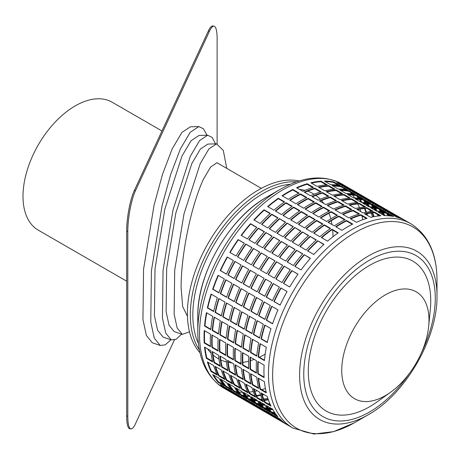 <?xml version="1.0" encoding="UTF-8"?>
<svg xmlns="http://www.w3.org/2000/svg" width="460" height="460" viewBox="0 0 460 460"><rect width="100%" height="100%" fill="white"/><g stroke="black" fill="none" stroke-linecap="round" stroke-linejoin="round"><path stroke-width="0.69" d="M227.987 298.091L234.243 301.702A117.95 68.097 -60 0 1 239.654 287.77L233.398 284.159A117.95 68.097 -60 0 0 227.987 298.091L228.361 298.091A117.357 67.758 -60 0 1 233.697 284.332M204.039 336.869A117.95 68.097 -60 0 1 204.217 330.522L210.473 334.132A117.95 68.097 -60 0 0 210.295 340.48A117.95 68.097 -60 0 0 210.473 346.622L204.217 343.01A117.95 68.097 -60 0 1 204.039 336.869M211.703 341.291A117.95 68.097 -60 0 1 211.882 334.949L218.132 338.56A117.95 68.097 -60 0 0 217.959 344.902A117.95 68.097 -60 0 0 218.132 351.043L211.882 347.432A117.95 68.097 -60 0 1 211.703 341.291M219.368 345.713A117.95 68.097 -60 0 1 219.541 339.371L225.797 342.982A117.95 68.097 -60 0 0 225.624 349.33A117.95 68.097 -60 0 0 225.797 355.471L219.541 351.86A117.95 68.097 -60 0 1 219.368 345.713M227.033 350.141A117.95 68.097 -60 0 1 227.205 343.798L233.461 347.409A117.95 68.097 -60 0 0 233.283 353.751A117.95 68.097 -60 0 0 233.461 359.892L227.205 356.281A117.95 68.097 -60 0 1 227.033 350.141M234.692 354.562A117.95 68.097 -60 0 1 234.87 348.22L241.126 351.831A117.95 68.097 -60 0 0 240.948 358.173A117.95 68.097 -60 0 0 241.126 364.32L234.87 360.703A117.95 68.097 -60 0 1 234.692 354.562M242.357 358.99A117.95 68.097 -60 0 1 242.529 352.642L248.785 356.253A117.95 68.097 -60 0 0 248.613 362.601A117.95 68.097 -60 0 0 248.785 368.742L242.529 365.131A117.95 68.097 -60 0 1 242.357 358.99M250.021 363.411A117.95 68.097 -60 0 1 250.194 357.069L256.45 360.68A117.95 68.097 -60 0 0 256.277 367.022A117.95 68.097 -60 0 0 256.45 373.163L250.194 369.553A117.95 68.097 -60 0 1 250.021 363.411M257.68 367.839A117.95 68.097 -60 0 1 257.859 361.491L264.115 365.102A117.95 68.097 -60 0 0 263.936 371.45A117.95 68.097 -60 0 0 264.115 377.591L257.859 373.98A117.95 68.097 -60 0 1 257.68 367.839M338.83 216.033A117.95 68.097 -60 0 0 328.014 222.278L334.27 225.889A117.95 68.097 -60 0 1 345.086 219.644L338.83 216.033L338.801 216.533L344.615 219.886M331.166 211.611A117.95 68.097 -60 0 0 320.355 217.856L326.606 221.467A117.95 68.097 -60 0 1 337.421 215.222L331.166 211.611L331.137 212.106L336.95 215.464M323.501 207.184A117.95 68.097 -60 0 0 312.691 213.428L318.947 217.039A117.95 68.097 -60 0 1 329.757 210.801L323.501 207.184L323.478 207.684L329.285 211.036M315.842 202.762A117.95 68.097 -60 0 0 305.026 209.007L311.282 212.618A117.95 68.097 -60 0 1 322.098 206.373L315.842 202.762L315.813 203.257L321.62 206.615M308.177 198.34A117.95 68.097 -60 0 0 297.361 204.579L303.617 208.19A117.95 68.097 -60 0 1 314.433 201.952L308.177 198.34L308.148 198.835L313.961 202.187M300.512 193.913L306.768 197.524A117.95 68.097 -60 0 0 295.958 203.768L289.702 200.157A117.95 68.097 -60 0 1 300.512 193.913L300.489 194.407A117.357 67.758 -60 0 0 290.093 200.382M292.853 189.491L299.103 193.102A117.95 68.097 -60 0 0 288.293 199.341L282.037 195.73A117.95 68.097 -60 0 1 292.853 189.491L292.825 189.986A117.357 67.758 -60 0 0 282.428 195.96M331.959 229.23A117.95 68.097 -60 0 0 321.31 237.544L327.566 241.155A117.95 68.097 -60 0 1 338.215 232.84L331.959 229.23L332.005 229.678L337.881 233.07M324.294 224.802A117.95 68.097 -60 0 0 313.645 233.117L319.901 236.727A117.95 68.097 -60 0 1 330.55 228.413L324.294 224.802L324.34 225.256L330.217 228.649M316.629 220.38A117.95 68.097 -60 0 0 305.98 228.695L312.236 232.306A117.95 68.097 -60 0 1 322.885 223.991L316.629 220.38L316.675 220.829L322.558 224.221M308.971 215.953A117.95 68.097 -60 0 0 298.322 224.273L304.577 227.884A117.95 68.097 -60 0 1 315.226 219.564L308.971 215.953L309.016 216.407L314.893 219.799M301.306 211.531A117.95 68.097 -60 0 0 290.657 219.845L296.913 223.456A117.95 68.097 -60 0 1 307.562 215.142L301.306 211.531L301.352 211.98L307.228 215.378M293.641 207.103A117.95 68.097 -60 0 0 282.992 215.424L289.248 219.035A117.95 68.097 -60 0 1 299.897 210.714L293.641 207.103L293.687 207.558L299.563 210.95M285.982 202.682L292.232 206.293A117.95 68.097 -60 0 0 281.583 214.607L275.333 210.996A117.95 68.097 -60 0 1 285.982 202.682L286.028 203.136A117.357 67.758 -60 0 0 275.678 211.197M278.317 198.254L284.573 201.871A117.95 68.097 -60 0 0 273.924 210.185L267.668 206.574A117.95 68.097 -60 0 1 278.317 198.254L278.363 198.708A117.357 67.758 -60 0 0 268.013 206.77M317.699 240.741A117.95 68.097 -60 0 0 307.539 250.878L313.795 254.489A117.95 68.097 -60 0 1 323.955 244.352L317.699 240.741L323.736 244.553M310.04 236.319A117.95 68.097 -60 0 0 299.88 246.456L306.13 250.067A117.95 68.097 -60 0 1 316.296 239.93L310.04 236.319L316.072 240.131M302.375 231.892A117.95 68.097 -60 0 0 292.215 242.029L298.471 245.64A117.95 68.097 -60 0 1 308.631 235.503L302.375 231.892L308.413 235.704M294.71 227.47A117.95 68.097 -60 0 0 284.55 237.607L290.806 241.218A117.95 68.097 -60 0 1 300.966 231.081L294.71 227.47L300.748 231.282M287.051 223.048A117.95 68.097 -60 0 0 276.885 233.18L283.142 236.796A117.95 68.097 -60 0 1 293.302 226.659L287.051 223.048L293.083 226.861M279.387 218.621A117.95 68.097 -60 0 0 269.226 228.758L275.483 232.369A117.95 68.097 -60 0 1 285.643 222.232L279.387 218.621L285.424 222.433M271.722 214.199L277.978 217.81A117.95 68.097 -60 0 0 267.818 227.947L261.562 224.336A117.95 68.097 -60 0 1 271.722 214.199L271.837 214.59A117.357 67.758 -60 0 0 261.878 224.514M264.057 209.771L270.313 213.382A117.95 68.097 -60 0 0 260.153 223.52L253.897 219.909A117.95 68.097 -60 0 1 264.057 209.771L264.178 210.168A117.357 67.758 -60 0 0 254.213 220.093M304.152 254.656A117.95 68.097 -60 0 0 294.791 266.305L301.047 269.916A117.95 68.097 -60 0 1 310.408 258.267L304.152 254.656L310.281 258.416M296.493 250.234A117.95 68.097 -60 0 0 287.126 261.884L293.382 265.495A117.95 68.097 -60 0 1 302.749 253.845L296.493 250.234L302.622 253.989M288.828 245.807A117.95 68.097 -60 0 0 279.461 257.456L285.717 261.067A117.95 68.097 -60 0 1 295.084 249.418L288.828 245.807L294.958 249.567M281.163 241.385A117.95 68.097 -60 0 0 271.802 253.034L278.058 256.645A117.95 68.097 -60 0 1 287.419 244.996L281.163 241.385L287.293 245.14M273.505 236.957A117.95 68.097 -60 0 0 264.138 248.607L270.394 252.224A117.95 68.097 -60 0 1 279.755 240.574L273.505 236.957L279.628 240.718M265.84 232.536A117.95 68.097 -60 0 0 256.473 244.185L262.729 247.796A117.95 68.097 -60 0 1 272.096 236.147L265.84 232.536L271.969 236.29M258.175 228.114L264.431 231.725A117.95 68.097 -60 0 0 255.064 243.374L248.814 239.763A117.95 68.097 -60 0 1 258.175 228.114L258.359 228.436A117.357 67.758 -60 0 0 249.113 239.936M250.51 223.686L256.766 227.297A117.95 68.097 -60 0 0 247.405 238.947L241.149 235.336A117.95 68.097 -60 0 1 250.51 223.686L250.7 224.014A117.357 67.758 -60 0 0 241.448 235.508M291.732 270.549A117.95 68.097 -60 0 0 283.446 283.354L289.702 286.965A117.95 68.097 -60 0 1 297.988 274.16L291.732 270.549L297.936 274.235M284.067 266.121A117.95 68.097 -60 0 0 275.781 278.933L282.037 282.543A117.95 68.097 -60 0 1 290.323 269.733L284.067 266.121L290.271 269.807M276.402 261.7A117.95 68.097 -60 0 0 268.123 274.505L274.373 278.116A117.95 68.097 -60 0 1 282.658 265.311L276.402 261.7L282.607 265.385M268.743 257.272A117.95 68.097 -60 0 0 260.458 270.083L266.714 273.694A117.95 68.097 -60 0 1 274.994 260.883L268.743 257.272L274.942 260.958M261.079 252.85A117.95 68.097 -60 0 0 252.793 265.656L259.049 269.272A117.95 68.097 -60 0 1 267.335 256.461L261.079 252.85L267.283 256.536M253.414 248.429A117.95 68.097 -60 0 0 245.128 261.234L251.384 264.845A117.95 68.097 -60 0 1 259.67 252.04L253.414 248.429L259.618 252.109M245.749 244.001L252.005 247.612A117.95 68.097 -60 0 0 243.725 260.423L237.469 256.812A117.95 68.097 -60 0 1 245.749 244.001L245.996 244.248A117.357 67.758 -60 0 0 237.762 256.979M238.09 239.579L244.346 243.19A117.95 68.097 -60 0 0 236.06 255.996L229.804 252.385A117.95 68.097 -60 0 1 238.09 239.579L238.337 239.821A117.357 67.758 -60 0 0 230.098 252.557M273.855 301.507L280.111 305.118A117.95 68.097 -60 0 1 287.063 291.542L280.807 287.931A117.95 68.097 -60 0 0 273.855 301.507L274.189 301.599A117.357 67.758 -60 0 1 281.1 288.104M266.19 297.085L272.446 300.696A117.95 68.097 -60 0 1 279.398 287.12L273.142 283.504A117.95 68.097 -60 0 0 266.19 297.085L266.53 297.177A117.357 67.758 -60 0 1 273.435 283.676M258.526 292.658L264.782 296.269A117.95 68.097 -60 0 1 271.733 282.693L265.477 279.082A117.95 68.097 -60 0 0 258.526 292.658L258.865 292.75A117.357 67.758 -60 0 1 265.776 279.255M250.867 288.236L257.123 291.847A117.95 68.097 -60 0 1 264.069 278.271L257.818 274.66A117.95 68.097 -60 0 0 250.867 288.236L251.2 288.328A117.357 67.758 -60 0 1 258.112 274.827M243.202 283.814L249.458 287.425A117.95 68.097 -60 0 1 256.41 273.844L250.154 270.233A117.95 68.097 -60 0 0 243.202 283.814L243.535 283.9A117.357 67.758 -60 0 1 250.447 270.405M235.537 279.387L241.793 282.998A117.95 68.097 -60 0 1 248.745 269.422L242.489 265.811A117.95 68.097 -60 0 0 235.537 279.387L235.876 279.479A117.357 67.758 -60 0 1 242.782 265.978M234.128 278.576L227.878 274.965A117.95 68.097 -60 0 1 234.824 261.383L241.08 264.994A117.95 68.097 -60 0 0 234.128 278.576M226.469 274.148L220.213 270.537A117.95 68.097 -60 0 1 227.165 256.962L233.421 260.573A117.95 68.097 -60 0 0 226.469 274.148M266.305 320.212L272.561 323.823A117.95 68.097 -60 0 1 277.966 309.891L271.71 306.279A117.95 68.097 -60 0 0 266.305 320.212L266.679 320.212A117.357 67.758 -60 0 1 272.015 306.452M258.641 315.79L264.897 319.401A117.95 68.097 -60 0 1 270.302 305.469L264.051 301.852A117.95 68.097 -60 0 0 258.641 315.79L259.014 315.784A117.357 67.758 -60 0 1 264.351 302.03M250.982 311.362L257.232 314.979A117.95 68.097 -60 0 1 262.643 301.041L256.387 297.43A117.95 68.097 -60 0 0 250.982 311.362L251.355 311.362A117.357 67.758 -60 0 1 256.686 297.603M243.317 306.941L249.573 310.552A117.95 68.097 -60 0 1 254.978 296.619L248.722 293.008A117.95 68.097 -60 0 0 243.317 306.941L243.691 306.941A117.357 67.758 -60 0 1 249.021 293.181M235.652 302.519L241.908 306.13A117.95 68.097 -60 0 1 247.313 292.192L241.057 288.581A117.95 68.097 -60 0 0 235.652 302.519L236.026 302.513A117.357 67.758 -60 0 1 241.362 288.753M226.584 297.281L220.328 293.67A117.95 68.097 -60 0 1 225.733 279.732L231.989 283.343A117.95 68.097 -60 0 0 226.584 297.281M218.92 292.853L212.664 289.242A117.95 68.097 -60 0 1 218.069 275.31L224.325 278.921A117.95 68.097 -60 0 0 218.92 292.853M261.027 338.905L267.283 342.516A117.95 68.097 -60 0 1 270.98 328.647L264.724 325.036A117.95 68.097 -60 0 0 261.027 338.905L261.43 338.807A117.357 67.758 -60 0 1 265.04 325.214M253.368 334.478L259.618 338.089A117.95 68.097 -60 0 1 263.321 324.219L257.065 320.608A117.95 68.097 -60 0 0 253.368 334.478L253.765 334.38A117.357 67.758 -60 0 1 257.381 320.792M245.703 330.056L251.959 333.667A117.95 68.097 -60 0 1 255.656 319.798L249.4 316.187A117.95 68.097 -60 0 0 245.703 330.056L246.1 329.958A117.357 67.758 -60 0 1 249.717 316.371M238.038 325.628L244.294 329.239A117.95 68.097 -60 0 1 247.992 315.37L241.736 311.759A117.95 68.097 -60 0 0 238.038 325.628L238.441 325.536A117.357 67.758 -60 0 1 242.052 311.943M230.374 321.207L236.63 324.817A117.95 68.097 -60 0 1 240.327 310.948L234.077 307.337A117.95 68.097 -60 0 0 230.374 321.207L230.776 321.109A117.357 67.758 -60 0 1 234.393 307.522M222.715 316.779L228.971 320.39A117.95 68.097 -60 0 1 232.668 306.527L226.412 302.916A117.95 68.097 -60 0 0 222.715 316.779L223.111 316.687A117.357 67.758 -60 0 1 226.728 303.094M221.306 315.968L215.05 312.357A117.95 68.097 -60 0 1 218.747 298.488L225.003 302.099A117.95 68.097 -60 0 0 221.306 315.968M213.641 311.546L207.385 307.935A117.95 68.097 -60 0 1 211.083 294.066L217.338 297.678A117.95 68.097 -60 0 0 213.641 311.546M258.186 357.006L264.437 360.617A117.95 68.097 -60 0 1 266.317 347.237L260.061 343.626A117.95 68.097 -60 0 0 258.186 357.006L258.601 356.822A117.357 67.758 -60 0 1 260.406 343.827M250.522 352.584L256.778 356.195A117.95 68.097 -60 0 1 258.652 342.815L252.396 339.204A117.95 68.097 -60 0 0 250.522 352.584L250.936 352.394A117.357 67.758 -60 0 1 252.741 339.399M242.857 348.157L249.113 351.773A117.95 68.097 -60 0 1 250.993 338.387L244.737 334.776A117.95 68.097 -60 0 0 242.857 348.157L243.271 347.973A117.357 67.758 -60 0 1 245.082 334.978M235.192 343.735L241.448 347.346A117.95 68.097 -60 0 1 243.328 333.966L237.072 330.355A117.95 68.097 -60 0 0 235.192 343.735L235.606 343.551A117.357 67.758 -60 0 1 237.417 330.556M227.533 339.313L233.789 342.924A117.95 68.097 -60 0 1 235.664 329.544L229.408 325.933A117.95 68.097 -60 0 0 227.533 339.313L227.947 339.123A117.357 67.758 -60 0 1 229.753 326.128M219.868 334.886L226.124 338.497A117.95 68.097 -60 0 1 227.999 325.116L221.749 321.505A117.95 68.097 -60 0 0 219.868 334.886L220.282 334.702A117.357 67.758 -60 0 1 222.094 321.707M218.46 334.075L212.204 330.464A117.95 68.097 -60 0 1 214.084 317.084L220.34 320.695A117.95 68.097 -60 0 0 218.46 334.075M210.795 329.647L204.545 326.036A117.95 68.097 -60 0 1 206.419 312.656L212.675 316.267A117.95 68.097 -60 0 0 210.795 329.647M372.623 212.842A117.95 68.097 -60 0 1 374.101 216.631M364.958 208.414A117.95 68.097 -60 0 1 366.436 212.209M366.948 213.699A117.95 68.097 -60 0 1 367.5 215.487M388.545 214.187A117.95 68.097 -60 0 1 389.85 215.895M380.886 209.766A117.95 68.097 -60 0 1 382.191 211.473M383.117 212.796A117.95 68.097 -60 0 1 384.899 215.625M373.221 205.338A117.95 68.097 -60 0 1 374.526 207.046M375.458 208.368A117.95 68.097 -60 0 1 377.24 211.197M365.556 200.916A117.95 68.097 -60 0 1 366.861 202.624M367.793 203.947A117.95 68.097 -60 0 1 369.575 206.776M357.891 196.495A117.95 68.097 -60 0 1 359.202 198.197M360.128 199.519A117.95 68.097 -60 0 1 361.911 202.348M398.176 217.177A117.95 68.097 -60 0 1 398.947 217.844M390.511 212.756A117.95 68.097 -60 0 1 391.282 213.417M382.852 208.328A117.95 68.097 -60 0 1 383.617 208.995M375.187 203.906A117.95 68.097 -60 0 1 375.958 204.573M367.523 199.479A117.95 68.097 -60 0 1 368.293 200.146M359.864 195.057A117.95 68.097 -60 0 1 360.628 195.724M352.199 190.636A117.95 68.097 -60 0 1 352.964 191.297M398.728 216.798A117.95 68.097 -60 0 0 390.442 213.555L396.698 217.166A117.95 68.097 -60 0 1 404.978 220.409L398.728 216.798L398.435 217.315L399.659 218.017A117.357 67.758 -60 0 1 399.907 218.178M391.063 212.376A117.95 68.097 -60 0 0 382.777 209.133L389.034 212.744A117.95 68.097 -60 0 1 397.319 215.987L391.063 212.376L390.776 212.888L391.995 213.595A117.357 67.758 -60 0 1 392.242 213.75M383.398 207.949A117.95 68.097 -60 0 0 375.118 204.706L381.369 208.317A117.95 68.097 -60 0 1 389.654 211.565L383.398 207.949L383.111 208.466L384.33 209.168A117.357 67.758 -60 0 1 384.577 209.329M375.734 203.527A117.95 68.097 -60 0 0 367.454 200.284L373.71 203.895A117.95 68.097 -60 0 1 381.99 207.138L375.734 203.527L375.446 204.039L376.671 204.746A117.357 67.758 -60 0 1 376.918 204.901M368.075 199.105A117.95 68.097 -60 0 0 359.789 195.856L366.045 199.473A117.95 68.097 -60 0 1 374.331 202.716L368.075 199.105L367.787 199.617L369.317 200.502M360.41 194.678A117.95 68.097 -60 0 0 352.124 191.435L358.38 195.046A117.95 68.097 -60 0 1 366.666 198.289L360.41 194.678L360.122 195.195L361.341 195.897A117.357 67.758 -60 0 1 361.589 196.052M352.745 190.256L359.001 193.867A117.95 68.097 -60 0 0 350.721 190.624L344.465 187.013A117.95 68.097 -60 0 1 352.745 190.256L352.458 190.768L353.677 191.475A117.357 67.758 -60 0 1 353.924 191.63M345.086 185.828L351.336 189.439A117.95 68.097 -60 0 0 343.056 186.196L336.8 182.585A117.95 68.097 -60 0 1 345.086 185.828L344.793 186.346A117.357 67.758 -60 0 0 339.014 183.868M382.404 212.727A117.357 67.758 -60 0 1 384.272 215.625A117.95 68.097 -60 0 1 393.639 216.459L387.383 212.848L387.153 213.382A117.357 67.758 -60 0 1 389.103 215.82M384.272 215.625L378.016 212.014A117.95 68.097 -60 0 1 387.383 212.848M374.739 208.299A117.357 67.758 -60 0 1 376.608 211.197A117.95 68.097 -60 0 1 385.974 212.037L379.718 208.426L379.488 208.961L384.318 211.749L379.488 208.961A117.357 67.758 -60 0 0 371.295 208.133M376.608 211.197L370.357 207.586A117.95 68.097 -60 0 1 379.718 208.426M367.074 203.878A117.357 67.758 -60 0 1 368.949 206.776A117.95 68.097 -60 0 1 378.31 207.609L372.054 203.998L371.824 204.533L376.654 207.322L371.824 204.533A117.357 67.758 -60 0 0 363.63 203.705M368.949 206.776L362.693 203.165A117.95 68.097 -60 0 1 372.054 203.998M359.415 199.456A117.357 67.758 -60 0 1 361.284 202.348A117.95 68.097 -60 0 1 370.651 203.188L364.395 199.577L364.159 200.111A117.357 67.758 -60 0 1 366.114 202.549M361.284 202.348L355.028 198.737A117.95 68.097 -60 0 1 364.395 199.577M356.73 195.149A117.95 68.097 -60 0 0 347.363 194.315L353.619 197.927A117.95 68.097 -60 0 1 362.986 198.766L356.73 195.149L356.5 195.684L361.33 198.478L356.5 195.684A117.357 67.758 -60 0 0 348.306 194.856M349.065 190.727A117.95 68.097 -60 0 0 339.704 189.894L345.96 193.505A117.95 68.097 -60 0 1 355.321 194.338L349.065 190.727L348.835 191.262L353.665 194.051M341.406 186.306L347.656 189.917A117.95 68.097 -60 0 0 338.296 189.077L332.039 185.466A117.95 68.097 -60 0 1 341.406 186.306L341.171 186.835A117.357 67.758 -60 0 0 332.977 186.007M333.741 181.878L339.997 185.489A117.95 68.097 -60 0 0 330.631 184.655L324.375 181.044A117.95 68.097 -60 0 1 333.741 181.878L333.511 182.413A117.357 67.758 -60 0 0 325.318 181.585M374.63 212.146A117.95 68.097 -60 0 0 364.469 213.739L370.725 217.35A117.95 68.097 -60 0 1 380.886 215.757L374.63 212.146L374.463 212.681L377.338 214.343A117.357 67.758 -60 0 1 378.126 216.016M366.971 207.719A117.95 68.097 -60 0 0 356.81 209.317L363.061 212.928A117.95 68.097 -60 0 1 373.227 211.33L366.971 207.719L366.804 208.259L369.679 209.921A117.357 67.758 -60 0 1 370.461 211.594M359.306 203.297A117.95 68.097 -60 0 0 349.146 204.89L355.402 208.501A117.95 68.097 -60 0 1 365.562 206.908L359.306 203.297L359.139 203.832L364.596 206.983M351.641 198.869A117.95 68.097 -60 0 0 341.481 200.468L347.737 204.079A117.95 68.097 -60 0 1 357.897 202.48L351.641 198.869L351.474 199.41L356.931 202.561M343.982 194.448A117.95 68.097 -60 0 0 333.816 196.04L340.072 199.657A117.95 68.097 -60 0 1 350.232 198.059L343.982 194.448L343.81 194.982L349.266 198.133M336.317 190.02A117.95 68.097 -60 0 0 326.157 191.619L332.413 195.23A117.95 68.097 -60 0 1 342.573 193.637L336.317 190.02L336.151 190.561L341.607 193.712M328.653 185.598L334.909 189.209A117.95 68.097 -60 0 0 324.748 190.808L318.492 187.197A117.95 68.097 -60 0 1 328.653 185.598L328.486 186.139A117.357 67.758 -60 0 0 319.113 187.553M320.988 181.177L327.244 184.788A117.95 68.097 -60 0 0 317.084 186.38L310.828 182.769A117.95 68.097 -60 0 1 320.988 181.177L320.821 181.711A117.357 67.758 -60 0 0 311.449 183.126M360.864 214.705A117.95 68.097 -60 0 0 350.215 218.684L356.471 222.301A117.95 68.097 -60 0 1 367.12 218.316L360.864 214.705L360.766 215.234L366.453 218.517M353.199 210.283A117.95 68.097 -60 0 0 342.55 214.262L348.806 217.873A117.95 68.097 -60 0 1 359.455 213.894L353.199 210.283L353.102 210.806L358.794 214.095M345.535 205.856A117.95 68.097 -60 0 0 334.886 209.84L341.142 213.452A117.95 68.097 -60 0 1 351.791 209.472L345.535 205.856L345.437 206.385L351.129 209.668M337.876 201.434A117.95 68.097 -60 0 0 327.227 205.413L333.483 209.024A117.95 68.097 -60 0 1 344.132 205.045L337.876 201.434L337.772 201.957L343.465 205.246M330.211 197.012A117.95 68.097 -60 0 0 319.562 200.991L325.818 204.602A117.95 68.097 -60 0 1 336.467 200.623L330.211 197.012L330.113 197.535L335.8 200.819M322.546 192.585A117.95 68.097 -60 0 0 311.897 196.564L318.153 200.175A117.95 68.097 -60 0 1 328.802 196.196L322.546 192.585L322.448 193.108L328.141 196.397M314.881 188.163L321.137 191.774A117.95 68.097 -60 0 0 310.488 195.753L304.233 192.142A117.95 68.097 -60 0 1 314.881 188.163L314.784 188.686A117.357 67.758 -60 0 0 304.71 192.412M307.222 183.736L313.478 187.346A117.95 68.097 -60 0 0 302.829 191.325L296.573 187.714A117.95 68.097 -60 0 1 307.222 183.736L307.125 184.264A117.357 67.758 -60 0 0 297.045 187.99M346.495 220.461A117.95 68.097 -60 0 0 335.679 226.699L341.935 230.316A117.95 68.097 -60 0 1 352.745 224.072L346.495 220.461L346.466 220.955L352.274 224.308M336.07 226.929A117.357 67.758 -60 0 1 346.466 220.955M343.005 185.46A117.357 67.758 -60 0 1 344.609 186.651M350.388 192.159A117.357 67.758 -60 0 1 351.739 193.798M352.751 195.126A117.357 67.758 -60 0 1 354.643 197.932M357.88 203.935A117.357 67.758 -60 0 1 359.444 207.661M359.984 209.139A117.357 67.758 -60 0 1 360.801 211.623M361.98 215.935A117.357 67.758 -60 0 1 362.796 219.736M210.444 346.092L204.631 342.74A117.357 67.758 -60 0 1 204.458 336.628A117.357 67.758 -60 0 1 204.608 330.751M218.103 350.514L212.296 347.162A117.357 67.758 -60 0 1 212.123 341.05A117.357 67.758 -60 0 1 212.273 335.173M225.768 354.942L219.96 351.584A117.357 67.758 -60 0 1 219.782 345.477A117.357 67.758 -60 0 1 219.937 339.601M233.433 359.363L227.619 356.011A117.357 67.758 -60 0 1 227.447 349.899A117.357 67.758 -60 0 1 227.596 344.022M241.097 363.791L235.284 360.433A117.357 67.758 -60 0 1 235.112 354.321A117.357 67.758 -60 0 1 235.261 348.444M248.756 368.213L242.949 364.86A117.357 67.758 -60 0 1 242.776 358.748A117.357 67.758 -60 0 1 242.926 352.872M256.421 372.634L250.614 369.282A117.357 67.758 -60 0 1 250.435 363.17A117.357 67.758 -60 0 1 250.591 357.293M264.086 377.062L258.273 373.71A117.357 67.758 -60 0 1 258.1 367.597A117.357 67.758 -60 0 1 258.25 361.721M328.411 222.508A117.357 67.758 -60 0 1 338.801 216.533M320.747 218.08A117.357 67.758 -60 0 1 331.137 212.106M313.082 213.658A117.357 67.758 -60 0 1 323.478 207.684M305.423 209.231A117.357 67.758 -60 0 1 315.813 203.257M297.758 204.809A117.357 67.758 -60 0 1 308.148 198.835M306.297 197.765L300.489 194.407M298.632 193.338L292.825 189.986M321.655 237.739A117.357 67.758 -60 0 1 332.005 229.678M313.99 233.318A117.357 67.758 -60 0 1 324.34 225.256M306.331 228.896A117.357 67.758 -60 0 1 316.675 220.829M298.666 224.468A117.357 67.758 -60 0 1 309.016 216.407M291.002 220.047A117.357 67.758 -60 0 1 301.352 211.98M283.337 215.619A117.357 67.758 -60 0 1 293.687 207.558M291.904 206.528L286.028 203.136M284.24 202.101L278.363 198.708M307.855 251.062A117.357 67.758 -60 0 1 317.82 241.138M300.196 246.64A117.357 67.758 -60 0 1 310.155 236.71M292.531 242.213A117.357 67.758 -60 0 1 302.49 232.288M284.866 237.791A117.357 67.758 -60 0 1 294.831 227.867M277.202 233.364A117.357 67.758 -60 0 1 287.166 223.439M269.543 228.942A117.357 67.758 -60 0 1 279.502 219.017M277.76 218.011L271.837 214.59M270.095 213.584L264.178 210.168M295.09 266.478A117.357 67.758 -60 0 1 304.342 254.984M287.425 262.056A117.357 67.758 -60 0 1 296.677 250.556M279.766 257.635A117.357 67.758 -60 0 1 289.012 246.134M272.101 253.207A117.357 67.758 -60 0 1 281.347 241.707M264.437 248.785A117.357 67.758 -60 0 1 273.688 237.285M256.778 244.358A117.357 67.758 -60 0 1 266.024 232.863M264.305 231.869L258.359 228.436M256.64 227.441L250.7 224.014M283.739 283.527A117.357 67.758 -60 0 1 291.979 270.79M276.08 279.099A117.357 67.758 -60 0 1 284.314 266.369M268.416 274.677A117.357 67.758 -60 0 1 276.65 261.947M260.751 270.256A117.357 67.758 -60 0 1 268.985 257.519M253.086 265.828A117.357 67.758 -60 0 1 261.326 253.098M245.427 261.406A117.357 67.758 -60 0 1 253.661 248.67M251.953 247.687L245.996 244.248M244.294 243.265L238.337 239.821M280.146 305.037L274.189 301.599M272.487 300.616L266.53 297.177M264.822 296.188L258.865 292.75M257.157 291.767L251.2 288.328M249.492 287.339L243.535 283.9M241.833 282.917L235.876 279.479M234.169 278.495L228.212 275.051A117.357 67.758 -60 0 1 235.123 261.556M226.504 274.068L220.547 270.63A117.357 67.758 -60 0 1 227.458 257.128M272.625 323.644L266.679 320.212M264.96 319.217L259.014 315.784M257.295 314.795L251.355 311.362M249.636 310.368L243.691 306.941M241.971 305.946L236.026 302.513M234.307 301.518L228.361 298.091M226.642 297.097L220.702 293.664A117.357 67.758 -60 0 1 226.032 279.904M218.983 292.675L213.037 289.242A117.357 67.758 -60 0 1 218.373 275.483M267.346 342.223L261.43 338.807M259.687 337.801L253.765 334.38M252.022 333.373L246.1 329.958M244.358 328.952L238.441 325.536M236.693 324.524L230.776 321.109M229.034 320.103L223.111 316.687M221.369 315.681L215.452 312.259A117.357 67.758 -60 0 1 219.064 298.672M213.704 311.253L207.788 307.838A117.357 67.758 -60 0 1 211.399 294.245M264.477 360.214L258.601 356.822M256.812 355.793L250.936 352.394M249.147 351.365L243.271 347.973M241.488 346.943L235.606 343.551M233.824 342.516L227.947 339.123M226.159 338.094L220.282 334.702M218.5 333.667L212.618 330.274A117.357 67.758 -60 0 1 214.429 317.279M210.835 329.245L204.959 325.853A117.357 67.758 -60 0 1 206.764 312.858M365.091 214.095A117.357 67.758 -60 0 1 374.463 212.681L378.747 215.153A117.357 67.758 -60 0 1 379.109 215.907M357.426 209.674A117.357 67.758 -60 0 1 366.804 208.259L371.088 210.732A117.357 67.758 -60 0 1 371.444 211.485M372.088 212.899A117.357 67.758 -60 0 1 373.606 216.729M371.076 213.02A117.357 67.758 -60 0 1 372.554 216.942M364.59 206.983L363.423 206.304A117.357 67.758 -60 0 1 363.779 207.058M364.423 208.472A117.357 67.758 -60 0 1 365.941 212.302M366.459 213.802A117.357 67.758 -60 0 1 366.884 215.13M391.983 216.171L387.147 213.382L391.983 216.171M386.285 213.227A117.357 67.758 -60 0 1 388.24 215.751M379.471 208.955A117.357 67.758 -60 0 1 381.443 211.399M378.62 208.8A117.357 67.758 -60 0 1 380.581 211.33M381.501 212.658A117.357 67.758 -60 0 1 382.864 214.814M371.806 204.533A117.357 67.758 -60 0 1 373.779 206.971M370.961 204.378A117.357 67.758 -60 0 1 372.916 206.902M373.842 208.236A117.357 67.758 -60 0 1 375.205 210.387M368.995 202.9L364.159 200.111L368.995 202.9M363.296 199.95A117.357 67.758 -60 0 1 365.251 202.48M366.177 203.809A117.357 67.758 -60 0 1 367.54 205.965M356.483 195.684A117.357 67.758 -60 0 1 358.449 198.122M395.807 216.05A117.357 67.758 -60 0 1 397.538 217.402M395.054 215.734A117.357 67.758 -60 0 1 396.859 217.212M388.148 211.629A117.357 67.758 -60 0 1 389.873 212.98M387.389 211.307A117.357 67.758 -60 0 1 389.2 212.79M380.483 207.201A117.357 67.758 -60 0 1 382.208 208.558M379.73 206.885A117.357 67.758 -60 0 1 381.535 208.363M372.818 202.779A117.357 67.758 -60 0 1 374.549 204.131M367.781 199.617L369.006 200.324A117.357 67.758 -60 0 1 369.253 200.48M372.065 202.458A117.357 67.758 -60 0 1 373.871 203.941M365.159 198.358A117.357 67.758 -60 0 1 366.884 199.709M364.4 198.036A117.357 67.758 -60 0 1 366.212 199.513M357.495 193.93A117.357 67.758 -60 0 1 359.22 195.281M356.741 193.614A117.357 67.758 -60 0 1 358.547 195.092M349.83 189.508A117.357 67.758 -60 0 1 351.561 190.86M399.97 218.201L398.435 217.315A117.357 67.758 -60 0 0 392.656 214.837M392.311 213.773L390.776 212.888A117.357 67.758 -60 0 0 384.997 210.41M384.646 209.352L383.111 208.466A117.357 67.758 -60 0 0 377.332 205.988M376.981 204.93L375.446 204.039A117.357 67.758 -60 0 0 369.667 201.56M362.003 197.139A117.357 67.758 -60 0 1 367.787 199.617M361.658 196.081L360.122 195.195A117.357 67.758 -60 0 0 354.344 192.717M346.679 188.289A117.357 67.758 -60 0 1 352.458 190.768L353.993 191.653M346.328 187.231L344.793 186.346M378.959 212.554A117.357 67.758 -60 0 1 387.153 213.382M355.971 199.283A117.357 67.758 -60 0 1 364.159 200.111M340.641 190.434A117.357 67.758 -60 0 1 348.835 191.262M346.006 189.629L341.171 186.835M338.341 185.202L333.511 182.413M349.767 205.246A117.357 67.758 -60 0 1 359.139 203.832M342.102 200.824A117.357 67.758 -60 0 1 351.474 199.41M334.437 196.403A117.357 67.758 -60 0 1 343.81 194.982M326.772 191.975A117.357 67.758 -60 0 1 336.151 190.561M333.943 189.284L328.486 186.139M326.278 184.862L320.821 181.711M350.687 218.96A117.357 67.758 -60 0 1 360.766 215.234M343.022 214.538A117.357 67.758 -60 0 1 353.102 210.806M335.363 210.111A117.357 67.758 -60 0 1 345.437 206.385M327.698 205.689A117.357 67.758 -60 0 1 337.772 201.957M320.034 201.261A117.357 67.758 -60 0 1 330.113 197.535M312.374 196.84A117.357 67.758 -60 0 1 322.448 193.108M320.476 191.969L314.784 188.686M312.811 187.548L307.125 184.264M227.878 274.965L228.212 275.051M220.213 270.537L220.547 270.63M220.328 293.67L220.702 293.664M212.664 289.242L213.037 289.242M215.05 312.357L215.452 312.259M207.385 307.935L207.788 307.838M212.204 330.464L212.618 330.274M204.545 326.036L204.959 325.853M225.802 388.459A117.357 67.758 120 0 0 227.637 389.252M235.296 391.506A117.357 67.758 120 0 0 237.394 391.857M239.045 392.064A117.357 67.758 120 0 0 242.426 392.305M249.239 392.104A117.357 67.758 120 0 0 253.253 391.592M254.8 391.322A117.357 67.758 120 0 0 257.358 390.787M261.683 389.654A117.357 67.758 120 0 0 265.38 388.459M258.497 387.815L252.804 384.525A117.357 67.758 -60 0 1 250.993 373.934M250.832 383.387L245.14 380.104A117.357 67.758 -60 0 1 243.328 369.512M243.167 378.965L237.475 375.682A117.357 67.758 -60 0 1 235.669 365.091M235.503 374.543L229.816 371.254A117.357 67.758 -60 0 1 228.005 360.663M227.844 370.116L222.151 366.833A117.357 67.758 -60 0 1 220.34 356.241M220.179 365.694L214.486 362.405A117.357 67.758 -60 0 1 212.681 351.814M212.514 361.267L206.827 357.983A117.357 67.758 -60 0 1 205.016 347.392M270.566 405.243L265.109 402.092A117.357 67.758 -60 0 1 261.648 393.265M262.901 400.815L257.445 397.67A117.357 67.758 -60 0 1 253.983 388.844M255.237 396.393L249.78 393.242A117.357 67.758 -60 0 1 246.318 384.416M247.578 391.972L242.121 388.821A117.357 67.758 -60 0 1 238.659 379.994M239.913 387.544L234.456 384.393A117.357 67.758 -60 0 1 230.995 375.567M232.248 383.122L226.791 379.971A117.357 67.758 -60 0 1 223.33 371.145M224.583 378.695L219.132 375.544A117.357 67.758 -60 0 1 215.671 366.718M216.924 374.273L211.468 371.122A117.357 67.758 -60 0 1 208.006 362.296M276.891 415.518L272.061 412.729A117.357 67.758 -60 0 1 267.243 406.048M269.226 411.096L264.397 408.302A117.357 67.758 -60 0 1 259.584 401.62M261.567 406.669L256.732 403.88A117.357 67.758 -60 0 1 251.919 397.198L255.829 399.458A117.357 67.758 -60 0 1 253.282 399.355M253.903 402.247L249.067 399.458A117.357 67.758 -60 0 1 244.254 392.777M246.238 397.82L241.408 395.031A117.357 67.758 -60 0 1 236.595 388.349M238.573 393.398L233.743 390.609A117.357 67.758 -60 0 1 228.93 383.928M230.914 388.97L226.078 386.181A117.357 67.758 -60 0 1 221.266 379.5M223.249 384.548L218.419 381.76A117.357 67.758 -60 0 1 213.601 375.078M282.641 421.423L281.106 420.538A117.357 67.758 -60 0 1 276.069 416.772M274.976 417.001L273.441 416.116A117.357 67.758 -60 0 1 268.404 412.35M267.317 412.574L265.782 411.688A117.357 67.758 -60 0 1 260.745 407.922M259.653 408.152L258.117 407.267A117.357 67.758 -60 0 1 253.08 403.5M251.988 403.725L250.453 402.839A117.357 67.758 -60 0 1 245.416 399.073M244.323 399.303L242.794 398.417A117.357 67.758 -60 0 1 237.757 394.651M236.664 394.875L235.129 393.99A117.357 67.758 -60 0 1 230.092 390.224M228.999 390.454L227.464 389.568A117.357 67.758 -60 0 1 222.427 385.802M280.732 419.716A117.357 67.758 -60 0 1 278.702 418.893M280.232 419.227A117.357 67.758 -60 0 1 278.047 418.399M273.073 415.288A117.357 67.758 -60 0 1 271.038 414.466M272.567 414.799A117.357 67.758 -60 0 1 270.382 413.977M265.408 410.866A117.357 67.758 -60 0 1 263.373 410.044M264.902 410.377A117.357 67.758 -60 0 1 262.717 409.549M257.744 406.439A117.357 67.758 -60 0 1 255.708 405.622M257.243 405.95A117.357 67.758 -60 0 1 255.058 405.128M250.085 402.017A117.357 67.758 -60 0 1 248.049 401.195M249.579 401.528A117.357 67.758 -60 0 1 247.394 400.7M242.42 397.589A117.357 67.758 -60 0 1 240.384 396.773M241.914 397.101A117.357 67.758 -60 0 1 239.729 396.278M234.755 393.168A117.357 67.758 -60 0 1 232.72 392.346M275.149 413.201A117.357 67.758 -60 0 1 272.05 412.718M274.654 412.488A117.357 67.758 -60 0 1 271.492 412.056M272.561 409.118L266.305 405.501A117.95 68.097 -60 0 0 271.71 413.195L277.966 416.806A117.95 68.097 -60 0 1 272.561 409.118A117.357 67.758 -60 0 1 269.117 408.946M267.484 408.779A117.357 67.758 -60 0 1 264.385 408.29M267.248 406.048L271.153 408.302A117.357 67.758 -60 0 1 268.605 408.198M266.995 408.066A117.357 67.758 -60 0 1 263.827 407.635M264.897 404.691L258.641 401.08A117.95 68.097 -60 0 0 264.051 408.773L270.302 412.384A117.95 68.097 -60 0 1 264.897 404.691A117.357 67.758 -60 0 1 261.452 404.524M259.82 404.351A117.357 67.758 -60 0 1 256.72 403.868M259.584 401.626L263.494 403.88A117.357 67.758 -60 0 1 260.946 403.776M259.331 403.644A117.357 67.758 -60 0 1 256.162 403.213M257.232 400.269L250.982 396.658A117.95 68.097 -60 0 0 256.387 404.346L262.643 407.957A117.95 68.097 -60 0 1 257.232 400.269A117.357 67.758 -60 0 1 253.793 400.096M252.16 399.93A117.357 67.758 -60 0 1 249.061 399.441L248.722 399.924A117.95 68.097 -60 0 1 243.317 392.23L249.573 395.841A117.357 67.758 -60 0 1 246.129 395.675M251.666 399.217A117.357 67.758 -60 0 1 248.498 398.785M244.496 395.502A117.357 67.758 -60 0 1 241.396 395.019M270.227 404.501A117.357 67.758 -60 0 1 269.393 404.564M269.825 403.592A117.357 67.758 -60 0 1 267.984 403.753M268.18 399.326A117.357 67.758 -60 0 1 264.109 399.924M262.562 400.079A117.357 67.758 -60 0 1 261.728 400.142M267.841 398.308A117.357 67.758 -60 0 1 263.707 398.987M262.165 399.171A117.357 67.758 -60 0 1 260.32 399.326M263.442 394.3A117.357 67.758 -60 0 1 262.073 394.599M260.515 394.898A117.357 67.758 -60 0 1 256.444 395.502M254.897 395.652A117.357 67.758 -60 0 1 254.069 395.715M266.156 392.236L260.469 388.953A117.357 67.758 -60 0 1 258.658 378.361M260.061 389.298L266.317 392.909A117.95 68.097 -60 0 1 264.437 381.697L258.186 378.085A117.95 68.097 -60 0 0 260.061 389.298L260.469 388.953M252.396 384.876L258.652 388.487A117.95 68.097 -60 0 1 256.778 377.275L250.522 373.664A117.95 68.097 -60 0 0 252.396 384.876L252.804 384.525M244.737 380.449L250.993 384.065A117.95 68.097 -60 0 1 249.113 372.853L242.857 369.242A117.95 68.097 -60 0 0 244.737 380.449L245.14 380.104M237.072 376.027L243.328 379.638A117.95 68.097 -60 0 1 241.448 368.425L235.192 364.815A117.95 68.097 -60 0 0 237.072 376.027L237.475 375.682M229.408 371.605L235.664 375.216A117.95 68.097 -60 0 1 233.789 364.004L227.533 360.393A117.95 68.097 -60 0 0 229.408 371.605L229.816 371.254M221.749 367.178L227.999 370.789A117.95 68.097 -60 0 1 226.124 359.576L219.868 355.965A117.95 68.097 -60 0 0 221.749 367.178L222.151 366.833M220.34 366.367L214.084 362.756A117.95 68.097 -60 0 1 212.204 351.543L218.46 355.154A117.95 68.097 -60 0 0 220.34 366.367M212.675 361.94L206.419 358.328A117.95 68.097 -60 0 1 204.545 347.116L210.795 350.727A117.95 68.097 -60 0 0 212.675 361.94M264.724 402.506L270.98 406.117A117.95 68.097 -60 0 1 267.283 396.52L261.027 392.909A117.95 68.097 -60 0 0 264.724 402.506L265.109 402.092M257.065 398.084L263.321 401.695A117.95 68.097 -60 0 1 259.618 392.098L253.368 388.481A117.95 68.097 -60 0 0 257.065 398.084L257.445 397.67M249.4 393.656L255.656 397.267A117.95 68.097 -60 0 1 251.959 387.671L245.703 384.06A117.95 68.097 -60 0 0 249.4 393.656L249.78 393.242M241.736 389.235L247.992 392.846A117.95 68.097 -60 0 1 244.294 383.249L238.038 379.638A117.95 68.097 -60 0 0 241.736 389.235L242.121 388.821M234.077 384.807L240.327 388.418A117.95 68.097 -60 0 1 236.63 378.822L230.374 375.21A117.95 68.097 -60 0 0 234.077 384.807L234.456 384.393M226.412 380.385L232.668 383.997A117.95 68.097 -60 0 1 228.971 374.4L222.715 370.789A117.95 68.097 -60 0 0 226.412 380.385L226.791 379.971M225.003 379.575L218.747 375.958A117.95 68.097 -60 0 1 215.05 366.361L221.306 369.972A117.95 68.097 -60 0 0 225.003 379.575M217.338 375.147L211.083 371.536A117.95 68.097 -60 0 1 207.385 361.94L213.641 365.55A117.95 68.097 -60 0 0 217.338 375.147M248.722 399.924L254.978 403.535A117.95 68.097 -60 0 1 249.573 395.841M241.057 395.497L247.313 399.107A117.95 68.097 -60 0 1 241.908 391.42L235.652 387.809A117.95 68.097 -60 0 0 241.057 395.497L241.408 395.031M233.398 391.075L239.654 394.686A117.95 68.097 -60 0 1 234.243 386.992L227.987 383.381A117.95 68.097 -60 0 0 233.398 391.075L233.743 390.609M231.989 390.264L225.733 386.653A117.95 68.097 -60 0 1 220.328 378.959L226.584 382.57A117.95 68.097 -60 0 0 231.989 390.264M224.325 385.836L218.069 382.225A117.95 68.097 -60 0 1 212.664 374.532L218.92 378.143A117.95 68.097 -60 0 0 224.325 385.836M280.807 421.044L287.063 424.655A117.95 68.097 -60 0 1 280.111 419.106L273.855 415.495A117.95 68.097 -60 0 0 280.807 421.044L281.106 420.538M273.142 416.622L279.398 420.233A117.95 68.097 -60 0 1 272.446 414.678L266.19 411.067A117.95 68.097 -60 0 0 273.142 416.622L273.441 416.116M265.477 412.194L271.733 415.805A117.95 68.097 -60 0 1 264.782 410.257L258.526 406.646A117.95 68.097 -60 0 0 265.477 412.194L265.782 411.688M257.818 407.773L264.069 411.384A117.95 68.097 -60 0 1 257.123 405.829L250.867 402.218A117.95 68.097 -60 0 0 257.818 407.773L258.117 407.267M250.154 403.345L256.41 406.956A117.95 68.097 -60 0 1 249.458 401.407L243.202 397.796A117.95 68.097 -60 0 0 250.154 403.345L250.453 402.839M242.489 398.923L248.745 402.534A117.95 68.097 -60 0 1 241.793 396.98L235.537 393.369A117.95 68.097 -60 0 0 242.489 398.923L242.794 398.417M241.08 398.113L234.824 394.496A117.95 68.097 -60 0 1 227.878 388.947L234.128 392.558A117.95 68.097 -60 0 0 241.08 398.113M233.421 393.685L227.165 390.074A117.95 68.097 -60 0 1 220.213 384.52L226.469 388.136A117.95 68.097 -60 0 0 233.421 393.685M281.819 420.71A117.95 68.097 -60 0 1 280.859 420.382M280.111 419.106L276.402 416.967A117.95 68.097 -60 0 1 276.241 416.921M274.154 416.288A117.95 68.097 -60 0 1 273.194 415.955M272.446 414.678L268.743 412.539A117.95 68.097 -60 0 1 268.577 412.493M266.495 411.867A117.95 68.097 -60 0 1 265.535 411.533M264.782 410.257L261.079 408.118A117.95 68.097 -60 0 1 260.912 408.072M258.83 407.439A117.95 68.097 -60 0 1 257.87 407.106M257.123 405.829L253.414 403.69A117.95 68.097 -60 0 1 253.253 403.644M251.166 403.017A117.95 68.097 -60 0 1 250.205 402.684M249.458 401.407L245.749 399.268A117.95 68.097 -60 0 1 245.588 399.222M243.507 398.59A117.95 68.097 -60 0 1 242.546 398.256M241.793 396.986L238.09 394.841A117.95 68.097 -60 0 1 237.923 394.801M235.842 394.168A117.95 68.097 -60 0 1 234.882 393.835M275.586 413.81A117.95 68.097 -60 0 1 273.458 413.534M272.872 409.659A117.95 68.097 -60 0 1 269.531 409.532M267.921 409.388A117.95 68.097 -60 0 1 265.794 409.112M265.213 405.237A117.95 68.097 -60 0 1 261.872 405.11M260.262 404.961A117.95 68.097 -60 0 1 258.129 404.685M257.548 400.809A117.95 68.097 -60 0 1 254.207 400.683M252.597 400.539A117.95 68.097 -60 0 1 250.464 400.263M249.883 396.388A117.95 68.097 -60 0 1 246.543 396.261M244.933 396.117A117.95 68.097 -60 0 1 242.805 395.836M268.347 399.803A117.95 68.097 -60 0 1 264.327 400.418M267.283 396.52L264.057 394.657A117.95 68.097 -60 0 1 262.234 395.071M260.682 395.381A117.95 68.097 -60 0 1 256.663 395.991M214.084 362.756L214.486 362.405M206.419 358.328L206.827 357.983M218.747 375.958L219.132 375.544M211.083 371.536L211.468 371.122M271.71 413.195L272.061 412.729M264.051 408.773L264.397 408.302M256.387 404.346L256.732 403.88M225.733 386.653L226.078 386.181M218.069 382.225L218.419 381.76M234.824 394.496L235.129 393.99M227.165 390.074L227.464 389.568M437 280.163L437 295.728A97.158 56.097 120 0 0 368.299 256.065A97.158 56.097 120 0 0 299.598 375.061A97.158 56.097 120 0 0 368.299 414.724L354.821 422.51A116.225 67.102 120 0 1 272.636 375.061A116.225 67.102 120 0 1 354.815 232.714A116.225 67.102 120 0 1 437 280.163C436.868 253.489 428.151 234.692 410.843 223.761A117.95 68.097 120 0 0 319.953 255.363A117.95 68.097 120 0 0 268.467 374.06A117.95 68.097 120 0 0 292.893 428.059L223.939 388.246C206.638 377.321 197.921 358.518 197.788 331.844L197.788 316.279C196.989 273.895 229.385 217.787 266.484 197.288A97.158 56.097 120 0 0 197.788 316.279M390.494 392.311L376.717 402.149A86.584 49.99 -60 0 1 308.298 371.45A86.584 49.99 -60 0 1 369.518 265.403A86.584 49.99 -60 0 1 430.744 300.754A86.584 49.99 -60 0 1 430.318 309.31L428.691 326.157A61.697 35.621 120 0 0 428.99 320.062A61.697 35.621 -60 0 0 385.365 294.877A61.697 35.621 -60 0 0 341.74 370.438A61.697 35.621 120 0 0 390.494 392.311A61.697 35.621 120 0 0 428.691 326.157M299.195 180.97A100.849 58.224 -60 0 0 225.561 218.373A100.849 58.224 -60 0 0 187.41 313.3A100.849 58.224 120 0 0 200.008 352.762M126.672 281.186L38.301 230.167A73.864 42.648 120 0 1 23 196.351A73.864 42.648 -60 0 1 55.24 122.015A73.864 42.648 -60 0 1 112.165 102.223L161.96 130.974M187.456 316.279L182.672 306.561L181.102 287.632C180.993 265.316 186.162 229.678 195.649 199.812C198.156 191.866 200.744 185.012 203.412 179.245L210.605 167.037L217.016 162.714L220.921 165.013M189.48 331.804L182.327 334.374L177.146 327.974L174.139 314.157L174.708 270.192L184 213.86L200.249 163.582L208.955 148.867L216.539 143.848L223.301 150.38L226.734 168.371M217.12 143.865L217.12 38.836A29.486 6.233 98.8 0 0 213.998 26.139A29.486 6.233 98.8 0 0 209.49 31.205L135.447 190.745A29.486 6.233 98.8 0 0 127.811 231.265L127.811 416.219A29.486 6.233 98.8 0 0 130.939 428.916A29.486 6.233 98.8 0 0 135.447 423.85L174.369 339.986M160.224 345.466L152.26 342.723L146.383 335.443L142.945 319.631L143.566 269.157L154.071 205.131L162.552 174.167L172.253 148.752L181.93 132.405L190.405 126.805L198.818 126.592L190.244 132.261L180.452 148.798L170.637 174.53L162.046 205.89L151.403 270.813L150.771 322.04L154.267 338.089L160.224 345.466L165.192 344.868L170.901 339.791M207.006 135.234L203.435 128.771L198.818 126.592M130.939 428.916L129.795 428.737A29.486 6.233 -81.2 0 1 126.672 416.041L126.672 231.092A29.486 6.233 -81.2 0 1 134.303 190.572L208.351 31.027A29.486 6.233 -81.2 0 1 212.859 25.961L213.998 26.139M215.539 143.871L212.14 137.408L207.678 135.223L199.042 135.435L191.067 140.714L181.936 156.141L164.841 209.099L155.014 268.801L154.422 315.623L157.619 330.32L163.105 337.105L171.275 339.923L176.099 339.273L181.665 334.144M207.678 135.223L199.6 140.564L190.348 156.193L173.023 209.875L163.053 270.497L162.455 318.096L165.703 333.034L171.275 339.923M216.539 143.848L207.903 144.066L200.422 149.017L191.831 163.536L175.818 213.078L166.664 268.49L166.106 311.679L169.061 325.26L174.156 331.556L182.327 334.374M204.217 343.01L204.631 342.74M211.882 347.432L212.296 347.162M219.541 351.86L219.96 351.584M227.205 356.281L227.619 356.011M234.87 360.703L235.284 360.433M242.529 365.131L242.949 364.86M250.194 369.553L250.614 369.282M257.859 373.98L258.273 373.71M207.512 348.835A95.185 54.958 120 0 0 211.071 353.107M213.078 355.005A95.185 54.958 120 0 0 218.937 359.059M220.823 359.99A95.185 54.958 120 0 0 226.395 361.94M228.2 362.342A95.185 54.958 120 0 0 231.823 362.871M239.499 362.865A95.185 54.958 120 0 0 241.046 362.704M242.834 362.445A95.185 54.958 120 0 0 248.618 361.18M250.464 360.646A95.185 54.958 120 0 0 254.179 359.369M259.279 357.213A95.185 54.958 120 0 0 265.184 354.16M299.546 189.434A95.185 54.958 -60 0 1 305.02 190.377M307.671 191.164A95.185 54.958 -60 0 1 314.111 194.218M315.859 195.379A95.185 54.958 -60 0 1 320.332 199.232M321.586 200.594A95.185 54.958 -60 0 1 323.851 203.469M327.687 210.111A95.185 54.958 -60 0 1 328.319 211.537M328.992 213.216A95.185 54.958 -60 0 1 330.792 218.856M331.246 220.725A95.185 54.958 -60 0 1 331.999 224.578M332.683 230.075A95.185 54.958 -60 0 1 332.988 236.716M410.843 223.761L341.889 183.954A117.95 68.097 120 0 0 250.999 215.55A117.95 68.097 120 0 0 199.513 334.253A117.95 68.097 120 0 0 223.939 388.246M421.624 352.337A92.989 53.688 120 0 0 435.275 298.137A92.989 53.688 120 0 0 369.518 260.176A92.989 53.688 120 0 0 303.767 374.06A92.989 53.688 120 0 0 340.486 420.986A92.989 53.688 120 0 0 409.63 373.106M266.484 197.288L279.967 189.503A116.225 67.102 120 0 0 197.788 331.844M290.329 184.259A99.078 57.201 120 0 0 192.832 314.985A99.078 57.201 120 0 0 198.427 343.442M296.487 181.855A100.849 58.224 120 0 0 190.331 314.985A100.849 58.224 120 0 0 199.421 349.974M127.811 416.219L126.672 416.041M127.811 231.265L126.672 231.092M135.447 190.745L134.303 190.572M209.49 31.205L208.351 31.027M354.114 422.912L333.632 431.618L313.898 434.039L292.893 428.059M437 295.728C437.793 338.117 405.404 394.22 368.299 414.724M341.889 183.954C323.777 174.432 303.134 176.278 279.967 189.503M261.32 188.341L216.936 162.714"/></g></svg>

